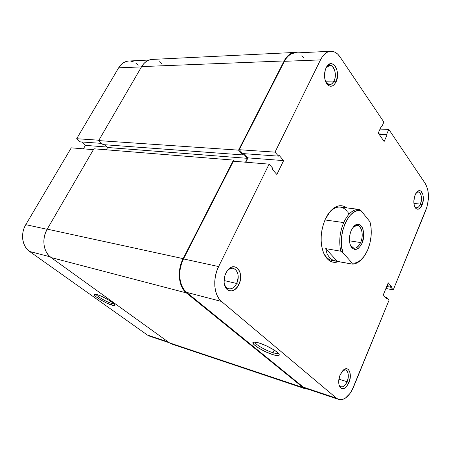 <?xml version="1.0" encoding="UTF-8"?>
<svg xmlns="http://www.w3.org/2000/svg" width="451" height="451" viewBox="0 0 451 451"><rect width="100%" height="100%" fill="white"/><g stroke="black" fill="none" stroke-linecap="round" stroke-linejoin="round"><path stroke-width="0.68" d="M111.566 303.422L113.889 303.805L111.566 303.422L112.136 302.35L111.566 303.422C106.577 301.99 96.553 296.138 96.001 294.317C96.553 296.138 106.577 301.99 111.566 303.422L111.758 305.09L111.566 303.422M97.106 294.604C102.681 296.155 114.306 302.954 114.746 304.899C114.994 305.693 114.002 305.755 111.758 305.09L114.588 305.462L114.616 304.645L111.803 302.108L108.426 299.915L100.449 295.839L97.106 294.604L94.383 294.311L94.468 295.18L96.063 296.752L100.686 299.881L106.554 302.993L111.758 305.09C105.072 303.173 91.756 294.836 94.507 294.249L97.106 294.604M76.67 138.716L98.882 140.216L76.67 138.716L80.182 141.845L101.723 143.401L80.182 141.845L76.67 138.716L118.658 67.808L76.67 138.716M141.467 66.911L118.658 67.808L141.467 66.911M81.58 141.947L85.408 145.369L83.379 148.836L85.408 145.369L81.58 141.947M149.67 336.192L147.398 335.037L168.313 342.021L147.398 335.037L29.58 251.455C22.161 246.505 20.267 233.567 25.78 224.666L47.129 229.305L25.78 224.666L71.269 147.838L93.396 149.664L71.269 147.838L25.78 224.666L24.095 228.15L23.007 231.893L22.561 235.755L22.77 239.566L23.627 243.174L25.093 246.443L27.105 249.24L29.58 251.455L147.398 335.037L149.512 336.142L169.379 342.788M138.186 65.198L135.903 63.202M133.378 61.821L130.694 61.105M127.966 61.094L125.299 61.793L122.79 63.185L120.547 65.215L118.658 67.808C121.28 63.585 124.656 61.325 128.783 61.02L149.027 60.045M29.58 251.455L50.123 256.811L29.58 251.455M107.129 147.043L85.408 145.369L107.129 147.043M171.628 343.995L169.463 342.85L51.064 257.544L48.505 255.21L46.425 252.261L44.914 248.8L44.04 244.972L43.837 240.93L44.316 236.831L45.461 232.851L47.22 229.142L93.904 148.791L233.477 160.105L183.134 258.637L233.477 160.105L93.904 148.791L47.22 229.142L183.134 258.637L181.201 263.209L179.904 268.086L179.289 273.08L179.391 277.979L180.197 282.58L181.668 286.706L183.749 290.19L186.342 292.896L303.145 387.589L169.463 342.85L303.145 387.589L305.226 388.779L307.971 389.162L305.372 388.83L303.145 387.589L186.342 292.896L51.064 257.544L186.342 292.896C178.517 286.977 176.877 270.375 183.134 258.637L47.22 229.142C41.464 238.624 43.386 252.351 51.064 257.544L169.463 342.85L171.78 344.045L305.361 388.824M233.477 160.105L234.588 161.3L233.477 160.105M245.513 162.202L247.464 158.335L107.626 147.494L106.306 149.794L107.626 147.494L247.464 158.335L243.427 153.881L242.897 154.924L103.042 144.608L242.897 154.924L238.562 150.144L98.662 140.599L103.042 144.608L98.662 140.599L238.562 150.144L284.136 60.953L141.653 66.596L98.662 140.599L141.653 66.596L284.136 60.953C286.988 55.614 290.54 52.778 294.779 52.446L297.885 52.857L293.951 52.525L291.188 53.381L288.561 55.118L286.176 57.672L284.136 60.953L238.562 150.144L242.897 154.924L243.427 153.881L247.464 158.335L245.513 162.202M104.604 144.72L107.626 147.494L104.604 144.72M294.728 52.446L152.105 59.431C147.855 59.741 144.371 62.131 141.653 66.596L143.61 63.85L145.932 61.708L148.52 60.237L152.167 59.425M159.44 61.748L161.779 63.862M349.046 214.152L347.608 211.818M346.447 210.414C341.283 205.419 335.662 206.006 329.591 212.184L329.162 212.675C332.753 208.554 336.48 206.693 340.336 207.094L344.152 207.567M325.267 219.287L330.453 211.113C336.125 205.216 341.559 204.14 346.751 207.883L343.352 206.079L340.189 205.684L336.914 206.395L333.655 208.182L330.549 211.006L327.714 214.755L325.267 219.287L323.322 224.429L321.952 229.959L321.225 235.659L321.163 241.285L321.772 246.612L323.017 251.421L324.844 255.52L327.172 258.756L329.906 261.005L332.928 262.194L336.119 262.296L338.701 261.608C332.556 263.756 327.635 261.129 323.931 253.727C319.815 243.145 320.261 231.667 325.267 219.287M420.4 204.117C423.151 197.989 420.231 189.24 416.465 192.566L418.325 191.917C421.567 193.614 422.254 197.685 420.4 204.117L413.911 203.401L420.4 204.117C419.295 206.637 417.964 207.872 416.42 207.81L414.757 206.789C416.741 208.706 418.624 207.815 420.4 204.117L422.102 204.951L420.4 204.117M415.112 194.973L417.147 191.793C421.617 187.075 425.445 197.499 422.102 204.951L423.309 199.793L422.948 194.697L421.133 191.354L420.298 190.846L418.46 190.903L415.822 193.535L414.537 196.613L413.826 202.037L414.266 205.374L415.371 207.877L416.121 208.689L417.874 209.287L419.729 208.469L422.102 204.951C419.875 209.512 417.587 210.42 415.241 207.685C413.415 204.156 413.37 199.917 415.112 194.973M333.982 81.062C338.498 72.521 331.017 59.752 326.062 67.87L329.771 65.35C334.371 64.888 337.077 75.165 333.982 81.062L325.436 81.191L333.982 81.062C332.815 83.39 331.344 84.602 329.574 84.698L325.921 82.358C328.768 85.803 331.457 85.369 333.982 81.062L335.995 82.037L333.982 81.062M326.067 67.859L326.687 66.742C332.443 57.046 341.294 72.002 335.995 82.037L337.506 76.005L336.869 69.634L335.318 66.252L334.276 65.023L331.863 63.743L330.577 63.738L328.097 65.029L327.003 66.274L325.318 69.725L324.489 76.236L325.199 80.475L326.8 83.852L329.038 85.865L330.295 86.254L332.832 85.741L334.016 84.861L335.995 82.037C333.013 87.116 329.856 87.59 326.524 83.446C323.976 78.604 323.824 73.406 326.067 67.859M236.628 283.465C241.866 273.509 233.116 262.51 226.819 271.502L226.47 271.987C228.527 269.106 230.805 267.871 233.302 268.289C238.224 270.73 239.334 275.792 236.628 283.465L224.068 280.533L236.628 283.465C234.492 287.524 231.853 289.311 228.725 288.832C226.289 288.116 224.756 286.007 224.124 282.501L224.232 283.093C225.528 290.658 233.404 290.754 236.628 283.465L238.827 284.575L236.628 283.465M225.9 273.058L227.389 270.594C234.757 260.097 244.927 272.968 238.827 284.575L239.701 282.399L240.586 277.737L240.248 273.244L239.622 271.265L237.576 268.238L236.228 267.302L234.734 266.806L231.515 267.201L229.914 268.086L227.05 271.074L225.004 275.273L224.389 277.63L224.113 282.394L225.117 286.605L227.236 289.61L228.612 290.512L231.724 290.94L234.92 289.536L237.716 286.537L238.827 284.575C235.078 293.082 225.883 293.009 224.361 284.158C223.685 280.415 224.198 276.717 225.9 273.058M254.973 342.083C254.618 344.074 265.65 350.568 272.996 352.71L273.137 354.74C263.672 351.972 249.837 343.25 253.372 342.213C254.268 341.875 256.078 342.106 258.789 342.901L253.896 342.083L252.904 342.833L253.902 344.485L258.671 348.059L265.853 351.887L273.137 354.74L278.137 355.659L279.304 354.999L279.135 354.3L277.28 352.299L273.672 349.745L266.242 345.787L258.789 342.901C266.321 345.049 278.149 351.712 279.163 354.362C279.733 355.957 277.72 356.081 273.137 354.74L272.996 352.71C265.65 350.568 254.618 344.074 254.973 342.083M347.107 381.726C350.049 375.091 347.185 367.311 342.884 370.485L345.573 369.921C348.555 371.765 349.068 375.7 347.107 381.726L338.91 379.167L347.107 381.726C345.359 385.566 343.329 387.274 341.018 386.851L339.017 384.821C341.497 388.35 344.192 387.319 347.107 381.726L348.939 382.657L347.107 381.726M340.133 374.809L343.701 369.764C348.837 365.502 352.479 374.691 348.939 382.657L350.303 376.923L349.75 371.799L348.381 369.583L347.456 368.98L345.303 368.907L343.025 370.344L340.133 374.809L338.735 380.644L338.91 384.297L339.941 387.088L341.678 388.599L342.732 388.79L343.848 388.599L346.109 387.11L348.939 382.657C345.387 389.388 342.191 390.476 339.355 385.909C338.278 382.657 338.538 378.958 340.133 374.809M274.185 350.072L272.996 352.71L274.185 350.072M338.645 399.428L305.524 388.345L303.343 387.133L336.519 398.216L303.343 387.133L186.607 292.366L221.503 301.454L336.519 398.216L338.656 399.434C344.372 400.505 349.362 396.305 353.629 386.828L389.055 300.197L386.789 297.621L385.413 297.333L386.789 297.621L386.434 298.483L383.265 294.898L388.249 282.816L391.367 286.464L391.017 287.315L393.255 289.925L385.926 288.443L393.255 289.925L391.017 287.315L391.367 286.464L388.249 282.816L383.265 294.898L386.434 298.483L386.789 297.621L389.055 300.197L351.938 390.397L349.959 393.537L345.432 398.081L343.053 399.304L340.714 399.744L338.504 399.383L336.519 398.216L221.503 301.454L218.994 298.725L216.993 295.202L215.584 291.013L214.834 286.329L214.772 281.334L215.403 276.238L216.705 271.248L218.617 266.569L183.478 258.936L233.392 161.204L269.1 164.147L218.617 266.569L269.1 164.147L272.596 168.11L272.105 169.114L276.863 174.492L283.617 160.612L278.949 155.155L278.459 156.142L275.02 152.139L320.486 59.898L322.482 56.567L324.799 53.973L327.353 52.209L330.025 51.346L332.72 51.397L335.33 52.355L337.754 54.171L339.907 56.77L383.874 122.069L381.698 126.928L381.281 126.314L378.265 133.056L384.122 141.529L387.088 134.838L386.676 134.235L388.813 129.409L425.383 183.715L427.593 188.98L428.202 192.273L428.32 199.567L426.984 206.913L393.255 289.925L425.829 210.273C429.425 199.906 429.273 191.055 425.383 183.715L388.813 129.409L386.676 134.235L387.088 134.838L379.268 134.511L387.088 134.838L384.122 141.529L378.265 133.056L381.281 126.314L381.698 126.928L381.016 126.906L381.698 126.928L383.874 122.069L339.907 56.77C337.325 53.026 334.304 51.188 330.837 51.262C326.738 51.589 323.288 54.464 320.486 59.898L275.02 152.139L239.255 149.715L242.745 153.571L278.459 156.142L278.949 155.155L283.617 160.612L276.863 174.492L272.105 169.114L272.596 168.11L269.1 164.147L233.392 161.204L183.478 258.936L181.595 263.395L180.327 268.153L179.729 273.024L179.831 277.805L180.614 282.298L182.052 286.323L184.076 289.722L186.607 292.366L303.343 387.133L305.372 388.294L307.616 388.683M380.035 129.093L388.813 129.409L380.035 129.093M304.03 58.269L301.832 55.777M293.984 53.083L291.284 53.923L288.719 55.62L286.396 58.111L284.406 61.313L239.255 149.715L284.406 61.313L320.486 59.898L284.406 61.313C287.191 56.093 290.658 53.325 294.802 53.004L330.786 51.267M244.177 153.673L247.977 157.873L245.778 162.225L247.977 157.873L283.617 160.612L247.977 157.873L244.177 153.673M332.161 260.515C328.362 259.742 325.363 256.856 323.17 251.855L323.423 252.442C326.017 257.865 329.495 260.599 333.858 260.655M218.617 266.569L183.478 258.936C177.378 270.386 178.974 286.582 186.607 292.366L221.503 301.454C213.921 295.512 212.438 278.6 218.617 266.569M378.857 133.913L386.676 134.235L378.857 133.913M242.745 153.571L239.255 149.715L275.02 152.139L278.459 156.142L242.745 153.571M391.367 286.464L387.093 285.613L391.367 286.464M391.017 287.315L386.744 286.464L391.017 287.315M278.312 353.246C277.636 353.747 275.86 353.573 272.996 352.71C275.86 353.573 277.636 353.747 278.312 353.246M369.961 221.779C372.267 230.963 371.506 240.366 367.678 249.995L364.487 255.858L360.62 260.216L356.38 262.691L354.227 263.142L352.107 263.046L342.856 252.639C336.609 235.067 349.497 206.406 361.2 210.859L359.188 209.416L344.096 207.556L359.188 209.416C353.212 209.106 348.048 213.486 343.701 222.569L324.974 219.953L343.701 222.569C348.048 213.486 353.212 209.106 359.188 209.416L361.2 210.859L369.961 221.779L370.699 224.987L371.145 228.42L371.139 235.721L369.955 243.1L367.678 249.995C365.936 254.043 363.794 257.256 361.262 259.641C358.257 262.403 355.208 263.536 352.107 263.046L352.248 264.089L335.73 261.168L333.063 260.328L329.58 257.758L327.065 253.783L325.707 248.631L340.787 251.213C338.752 241.713 339.721 232.164 343.701 222.569C339.721 232.164 338.752 241.713 340.787 251.213L342.856 252.639L341.514 245.818L341.328 242.069L341.463 238.196L342.709 230.455L345.145 223.279L348.538 217.309L350.506 214.941L354.751 211.682L356.938 210.854L361.2 210.859L369.961 221.779M360.597 242.565C365.147 232.953 359.317 220.37 353.212 227.084L357.355 225.32C361.916 225.68 363.76 235.715 360.597 242.565L349.457 240.8L360.597 242.565C358.748 246.55 356.499 248.433 353.849 248.213L350.421 245.293C353.742 249.899 357.13 248.986 360.597 242.565L361.995 243.258L360.597 242.565M351.205 230.461L353.911 226.289C360.608 218.938 366.973 232.733 361.995 243.258L363.692 236.228L363.038 229.418L362.311 227.597L360.231 225.072L358.962 224.463L356.183 224.683L353.454 226.785L351.205 230.461L350.371 232.722L349.457 237.643L349.655 242.452L350.168 244.572L351.904 247.836L354.351 249.409L355.726 249.482L358.506 248.208L360.986 245.243L361.995 243.258C358.207 250.305 354.492 251.303 350.855 246.257C348.826 241.561 348.944 236.296 351.205 230.461M51.048 181.73L49.948 183.85L51.048 181.73M361.617 259.302C358.618 262.505 355.495 264.1 352.248 264.089C355.072 264.111 357.829 262.888 360.518 260.413L361.617 259.302M352.248 264.089L337.297 261.349L325.707 248.631L340.787 251.213L342.856 252.639L352.107 263.046L352.248 264.089M337.297 261.349L333.063 260.328L329.58 257.758L327.065 253.783L325.707 248.631L337.297 261.349M329.591 212.184L330.453 211.113M416.786 192.171L417.141 191.799M326.124 67.746L326.687 66.742M226.819 271.502L227.389 270.594M343.16 370.22L343.701 369.764M415.236 207.674L414.976 207.234M339.118 385.21L339.355 385.909M224.232 283.093L224.361 284.158M325.983 82.477L326.524 83.446M323.423 252.442L323.931 253.727M353.212 227.078L353.911 226.289M350.427 245.293L350.855 246.257M360.518 260.413L361.262 259.641"/></g></svg>
